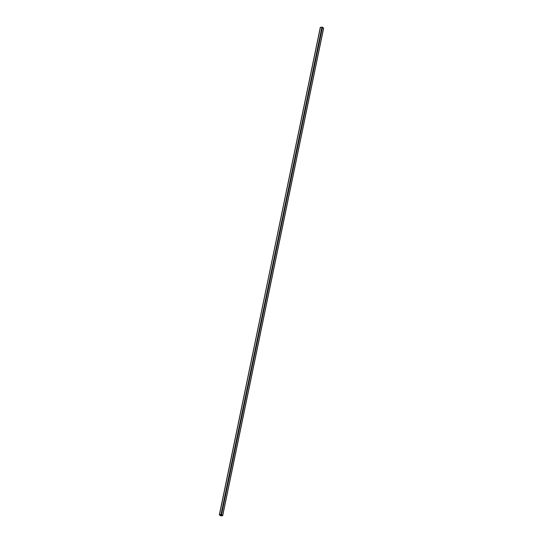 <?xml version="1.0" encoding="UTF-8"?>
<svg xmlns="http://www.w3.org/2000/svg" width="543" height="543" viewBox="0 0 543 543"><rect width="100%" height="100%" fill="white"/><g stroke="black" fill="none" stroke-linecap="round" stroke-linejoin="round"><path stroke-width="0.81" d="M220.913 515.741L221.327 514.757L222.447 515.558L220.913 515.741L219.61 514.893L221.137 514.716L220.913 515.741L219.61 514.9L221.327 514.757L222.447 515.558L220.913 515.741M323.553 28.229L322.223 27.177L320.295 27.381L219.508 514.764L220.981 514.608L321.931 27.15L320.451 27.306L219.345 514.859L220.519 515.714L219.345 514.845L220.981 514.608L222.63 515.497L323.58 28.039L322.481 27.286L221.537 514.737L220.981 514.608L321.931 27.15L322.481 27.286L221.537 514.737L222.705 515.612L323.54 28.229M222.549 515.694L221.069 515.85L222.549 515.694M220.519 515.714L221.069 515.85L220.519 515.714M220.926 514.737L220.729 515.694L220.926 514.737M219.345 514.845L320.295 27.388M222.705 515.612L323.655 28.155"/></g></svg>
